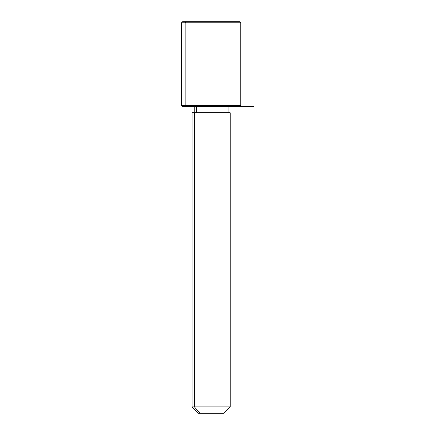 <?xml version="1.0" encoding="UTF-8"?>
<svg xmlns="http://www.w3.org/2000/svg" width="435" height="435" viewBox="0 0 435 435"><rect width="100%" height="100%" fill="white"/><g stroke="black" fill="none" stroke-linecap="round" stroke-linejoin="round"><path stroke-width="0.65" d="M196.294 112.747L196.294 106.401L196.294 112.747M200.008 413.25L223.851 413.25L230.197 406.899L194.44 406.899L194.44 112.747L230.197 112.747L230.197 406.899L192.107 406.899L194.44 406.899L200.008 413.25L194.44 406.899L194.44 112.747L192.107 112.747L192.107 406.899L198.452 413.25L222.296 413.25M253.475 106.401L228.081 106.401L228.081 112.747L194.44 112.747M236.221 21.75L186.082 21.75L239.718 21.75L240.778 22.81L181.525 22.81L185.152 22.81L185.152 105.341L185.152 22.81L240.778 22.81L240.778 105.341L181.525 105.341L185.152 105.341L186.082 106.401L185.152 105.341L240.778 105.341L239.718 106.401L186.082 106.401L236.221 106.401M186.082 106.401L182.58 106.401L181.525 105.341L181.525 22.81L182.58 21.75L186.082 21.75L185.152 22.81L186.082 21.75M194.222 112.747L194.222 106.401"/></g></svg>
